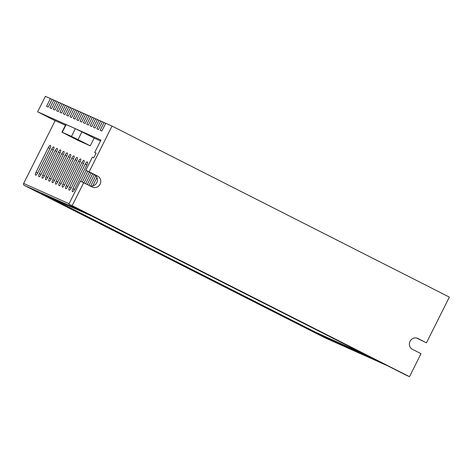 <?xml version="1.0" encoding="UTF-8"?>
<svg xmlns="http://www.w3.org/2000/svg" width="473" height="473" viewBox="0 0 473 473"><rect width="100%" height="100%" fill="white"/><g stroke="black" fill="none" stroke-linecap="round" stroke-linejoin="round"><path stroke-width="0.71" d="M55.087 120.674L37.633 111.829L100.92 140.079L94.712 152.477L96.137 153.116L93.808 157.763L92.383 157.131L85.784 170.304L94.34 174.643A6.066 5.753 -65.9 0 1 97.048 181.987A6.066 5.753 -65.9 0 1 90.231 185.966M105.71 123.347L102.399 121.768L98.514 129.519L96.841 128.774L100.719 121.023L99.04 120.272L95.162 128.023L93.483 127.272L97.367 119.527L95.688 118.776L91.809 126.528L90.13 125.777L94.015 118.025L92.336 117.28L88.457 125.032L86.778 124.281L90.662 116.529L88.983 115.784L85.105 123.536L83.425 122.785L87.31 115.034L85.631 114.289L81.746 122.04L80.073 121.289L83.952 113.538L82.278 112.793L78.394 120.538L76.721 119.793L80.599 112.042L78.926 111.291L75.041 119.042L73.368 118.297L77.247 110.546L75.574 109.795L71.689 117.546L70.016 116.801L73.894 109.05L72.215 108.299L68.337 116.051L66.658 115.306L70.542 107.554L68.863 106.803L64.984 114.555L63.305 113.81L67.19 106.058L65.511 105.308L61.632 113.059L59.953 112.308L63.837 104.557L62.158 103.812L58.28 111.563L56.6 110.812L60.485 103.061L58.806 102.316L54.927 110.067L53.248 109.316L57.127 101.565L55.453 100.82L51.569 108.571L49.896 107.82L53.774 100.069L52.101 99.324L48.216 107.075L46.543 106.324L50.422 98.573L45.396 96.326L37.633 111.829M102.357 121.851L100.719 121.023M99.005 120.355L97.367 119.527M95.647 118.859L94.015 118.025M92.294 117.363L90.662 116.529M88.942 115.861L87.31 115.034M85.589 114.365L83.952 113.538M82.237 112.87L80.599 112.042M78.885 111.374L77.247 110.546M75.532 109.878L73.894 109.05M72.18 108.382L70.542 107.554M68.822 106.886L67.19 106.058M65.469 105.39L63.837 104.557M62.117 103.894L60.485 103.061M58.764 102.399L57.127 101.565M52.06 99.401L50.422 98.573M55.412 100.897L53.774 100.069M104.072 122.519L100.193 130.27L101.866 131.015L105.751 123.264L112.036 126.072L89.137 171.805L85.784 170.304M89.137 171.805L97.692 176.139A6.066 5.753 -65.9 0 1 100.17 184.038A6.066 5.753 -65.9 0 1 92.501 187.107A6.066 5.753 -65.9 0 1 92.259 186.995L80.351 181.159L68.833 204.153L406.147 375.178L409.5 376.674L421.017 353.674L412.462 349.34A6.066 5.753 -65.9 0 1 409.985 341.441A6.066 5.753 -65.9 0 1 417.653 338.372A6.066 5.753 -65.9 0 1 417.896 338.485L426.451 342.824L449.35 297.091L112.036 126.072M416.565 338.018L426.451 342.824M96.102 153.181L94.712 152.477M83.703 182.655L72.186 205.649L68.833 204.153M409.5 376.674L72.186 205.649M79.328 140.682L71.281 136.626L79.328 140.682M87.334 161.92A2.891 0.916 -63.1 0 0 85.199 164.131L72.913 188.674A2.891 0.916 -63.1 0 0 72.44 191.63A2.891 0.916 -63.1 0 0 74.586 189.425L86.878 164.882A2.891 0.916 -63.1 0 0 87.345 161.926A2.891 0.916 -63.1 0 0 87.334 161.92M83.981 160.424A2.891 0.916 -63.1 0 0 81.847 162.635L69.555 187.178A2.891 0.916 -63.1 0 0 69.088 190.134A2.891 0.916 -63.1 0 0 71.234 187.929L83.526 163.38A2.891 0.916 -63.1 0 0 83.993 160.43A2.891 0.916 -63.1 0 0 83.981 160.424M80.629 158.928A2.891 0.916 -63.1 0 0 78.494 161.139L66.202 185.682A2.891 0.916 -63.1 0 0 65.735 188.632A2.891 0.916 -63.1 0 0 67.881 186.433L80.174 161.884A2.891 0.916 -63.1 0 0 80.641 158.934A2.891 0.916 -63.1 0 0 80.629 158.928M77.276 157.432A2.891 0.916 -63.1 0 0 75.142 159.643L62.85 184.186A2.891 0.916 -63.1 0 0 62.383 187.137A2.891 0.916 -63.1 0 0 64.529 184.937L76.821 160.388A2.891 0.916 -63.1 0 0 77.288 157.438A2.891 0.916 -63.1 0 0 77.276 157.432M73.918 155.936A2.891 0.916 -63.1 0 0 71.79 158.148L59.497 182.69A2.891 0.916 -63.1 0 0 59.03 185.641A2.891 0.916 -63.1 0 0 61.177 183.441L73.463 158.893A2.891 0.916 -63.1 0 0 73.936 155.942A2.891 0.916 -63.1 0 0 73.918 155.936M70.566 154.44A2.891 0.916 -63.1 0 0 68.437 156.646L56.145 181.194A2.891 0.916 -63.1 0 0 55.678 184.145A2.891 0.916 -63.1 0 0 57.818 181.939L70.11 157.397A2.891 0.916 -63.1 0 0 70.583 154.446A2.891 0.916 -63.1 0 0 70.566 154.44M67.213 152.945A2.891 0.916 -63.1 0 0 65.085 155.15L52.793 179.699A2.891 0.916 -63.1 0 0 52.326 182.649A2.891 0.916 -63.1 0 0 54.466 180.444L66.758 155.901A2.891 0.916 -63.1 0 0 67.225 152.95A2.891 0.916 -63.1 0 0 67.213 152.945M63.861 151.449A2.891 0.916 -63.1 0 0 61.732 153.654L49.44 178.203A2.891 0.916 -63.1 0 0 48.967 181.153A2.891 0.916 -63.1 0 0 51.114 178.948L63.406 154.405A2.891 0.916 -63.1 0 0 63.873 151.455A2.891 0.916 -63.1 0 0 63.861 151.449M60.509 149.947A2.891 0.916 -63.1 0 0 58.374 152.158L46.088 176.707A2.891 0.916 -63.1 0 0 45.615 179.657A2.891 0.916 -63.1 0 0 47.761 177.452L60.053 152.909A2.891 0.916 -63.1 0 0 60.52 149.953A2.891 0.916 -63.1 0 0 60.509 149.947M57.156 148.451A2.891 0.916 -63.1 0 0 55.022 150.662L42.73 175.205A2.891 0.916 -63.1 0 0 42.263 178.161A2.891 0.916 -63.1 0 0 44.409 175.956L56.701 151.413A2.891 0.916 -63.1 0 0 57.168 148.457A2.891 0.916 -63.1 0 0 57.156 148.451M50.451 145.459A2.891 0.916 -63.1 0 0 48.317 147.671L36.025 172.213A2.891 0.916 -63.1 0 0 35.558 175.164A2.891 0.916 -63.1 0 0 37.704 172.964L49.996 148.416A2.891 0.916 -63.1 0 0 50.463 145.465A2.891 0.916 -63.1 0 0 50.451 145.459M53.804 146.955A2.891 0.916 -63.1 0 0 51.669 149.166L39.377 173.709A2.891 0.916 -63.1 0 0 38.91 176.666A2.891 0.916 -63.1 0 0 41.056 174.46L53.348 149.911A2.891 0.916 -63.1 0 0 53.816 146.961A2.891 0.916 -63.1 0 0 53.804 146.955M23.65 183.447L55.158 120.692L23.65 183.447A1.443 1.443 0 0 0 24.289 185.386A1.443 0.461 116.9 0 1 24.289 185.386L87.168 213.447L387.813 365.883A1.443 1.372 114.1 0 0 387.872 365.907M321.469 335.12L321.208 335.635L371.648 357.848L91.319 215.818L40.885 193.605L314.646 332.407L314.906 331.892L366.12 355.046M321.208 335.635L314.646 332.407M55.158 120.692L65.434 125.28M66.131 124.553L62.253 132.304L61.969 132.192L65.853 124.44L75.355 128.668L81.918 131.89L78.039 139.641L90.26 145.838L94.139 138.092L100.495 140.924M90.26 145.838L77.684 140.227L61.969 132.192M92.749 185.919L96.965 177.499M95.806 175.725L90.645 186.037M88.954 185.315L94.304 174.626M92.667 173.798L87.316 184.488M85.678 183.66L91.035 172.97M89.397 172.137L84.046 182.826M82.373 182.064L87.759 171.309M86.127 170.481L80.7 181.313M81.918 131.89L94.139 138.092M62.253 132.304L71.47 136.419L75.355 128.668M78.039 139.641L71.47 136.419M46.667 195.893L314.906 331.892M417.896 338.485L417.399 338.266M97.692 176.139L94.34 174.643M86.837 164.959L85.199 164.131M83.484 163.463L81.847 162.635M80.132 161.967L78.494 161.139M76.78 160.471L75.142 159.643M73.427 158.975L71.79 158.148M70.069 157.479L68.437 156.646M66.717 155.984L65.085 155.15M63.364 154.488L61.732 153.654M60.012 152.986L58.374 152.158M56.659 151.49L55.022 150.662M49.955 148.498L48.317 147.671M53.307 149.994L51.669 149.166M325.063 337.876A1.443 1.372 -65.9 0 1 324.945 337.823A1.443 0.461 116.9 0 1 324.939 337.817L24.289 185.386L324.945 337.823L387.813 365.883M24.294 185.386A1.443 1.372 -65.9 0 1 23.721 183.477L69.058 203.709M41.015 174.543L39.377 173.709M37.663 173.041L36.025 172.213M44.367 176.039L42.73 175.205M47.72 177.535L46.088 176.707M51.072 179.031L49.44 178.203M54.425 180.526L52.793 179.699M57.783 182.022L56.145 181.194M61.135 183.518L59.497 182.69M64.488 185.014L62.85 184.186M67.84 186.51L66.202 185.682M71.192 188.012L69.555 187.178M74.545 189.507L72.913 188.674M387.842 365.895L325.004 337.846A1.443 1.443 0 0 1 324.939 337.817A1.443 0.461 116.9 0 1 324.933 337.817"/></g></svg>
